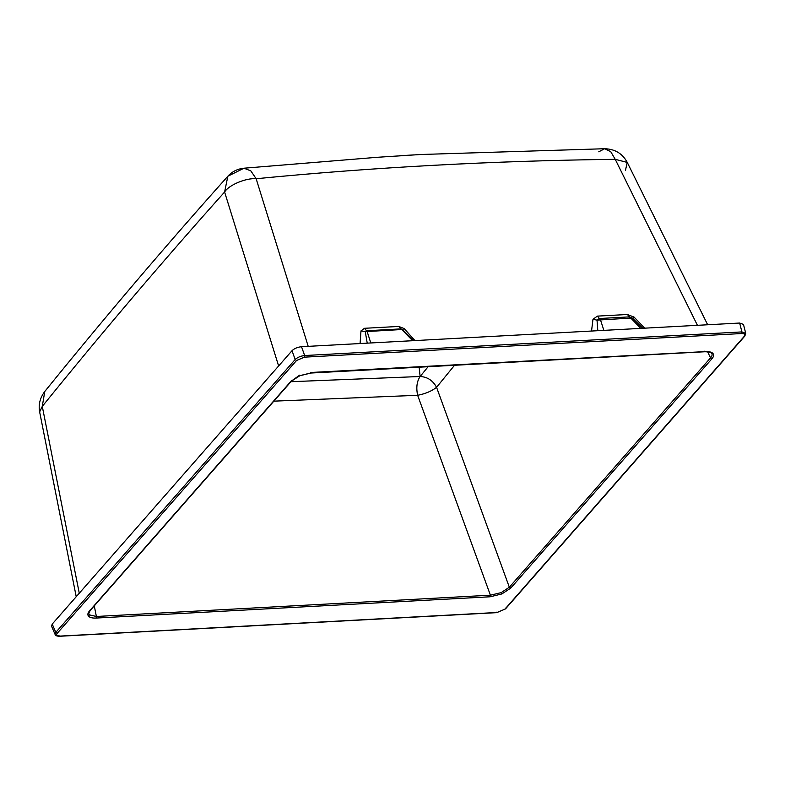 <?xml version="1.0" encoding="UTF-8"?>
<svg xmlns="http://www.w3.org/2000/svg" width="785" height="785" viewBox="0 0 785 785"><rect width="100%" height="100%" fill="white"/><g stroke="black" fill="none" stroke-linecap="round" stroke-linejoin="round"><path stroke-width="1.18" d="M712.868 353.378C711.524 352.014 708.992 351.425 705.293 351.592L310.399 372.502L311.262 372.875L299.635 375.701L299.674 375.151L290.754 381.51L89.529 610.897C87.684 613.065 87.371 614.851 88.597 616.274L89.392 614.861L88.754 613.644L90.098 610.632L291.323 381.255L299.742 375.77L310.968 373.032L704.999 351.749C709.424 351.857 711.622 352.318 711.602 353.152L711.445 352.907C712.574 354.221 712.28 355.86 710.562 357.842L711.936 358.755C713.781 356.586 714.095 354.791 712.868 353.378L711.445 352.907M490.203 596.777L501.841 593.951L501.164 592.626L490.409 595.197L490.203 596.777L96.172 618.06C92.473 618.227 89.951 617.628 88.597 616.274M598.778 151.799L604.636 148.728L610.73 151.652L615.224 159.326L627.254 162.417L625.459 170.335M707.658 324.764L627.254 162.417C622.554 153.605 615.018 149.042 604.636 148.728L420.878 154.498L377.516 157.275L243.998 168.206L227.856 176.223C165.949 245.45 104.915 317.209 44.774 391.489L42.282 406.385C102.354 332.202 163.123 260.748 224.598 192.011C228.68 185.074 245.96 177.802 256.146 178.725L250.827 170.885L243.998 168.206C237.6 168.844 232.223 171.513 227.856 176.223L224.598 192.011L278.626 365.987M55.156 634.565L55.136 634.525C55.235 635.546 56.677 636.125 59.464 636.272L496.719 612.653L505.481 608.905L744.837 336.049L745.721 333.321L743.473 324.421L739.666 323.037L301.518 346.705C297.525 347.137 294.365 348.471 292.03 350.699L52.222 624.075L51.555 626.185L55.136 634.525L55.804 632.386L295.16 359.53C297.505 357.332 300.665 356.007 304.649 355.536L741.904 331.918L745.73 333.37M76.224 596.718L39.642 411.899L42.282 406.385L79.275 593.244M454.525 365.28L436.568 387.309C431.691 391.136 425.382 393.795 417.64 395.287C416.021 387.604 416.855 381.343 420.132 376.506C427.383 376.859 432.859 380.47 436.568 387.309L509.337 587.229L501.164 592.626M290.921 381.706L420.132 376.506L428.119 366.703M94.278 605.873L96.378 616.48L89.392 614.861M711.936 358.755L510.711 588.142L501.841 593.951M420.132 376.506L419.141 367.194M413.666 340.651L402.528 329.622L401.42 329.543L365.26 331.633L367.233 343.153M414.961 340.582L404.147 328.572L402.528 329.622L400.742 328.905L366.418 330.76L365.26 331.633L360.982 330.907L360.079 343.545M642.787 328.277L632.563 318.2L630.443 318.121L597.022 320.123L597.807 330.701M644.691 328.169L634.074 317.101L632.563 318.2L629.207 316.904L599.22 318.524L597.022 320.123L592.979 319.318L591.537 331.044M90.246 609.857L89.529 610.897L90.246 609.857M308.201 346.342L256.146 178.725C373.827 167.254 493.52 160.788 615.224 159.326L697.433 325.324M404.147 328.572L398.77 326.442L364.446 328.297L360.982 330.907M634.074 317.101L627.352 314.5L597.365 316.12L592.979 319.318M96.172 618.06L96.378 616.48L490.409 595.197L417.64 395.287L273.857 401.155M510.711 588.142L509.337 587.229L710.562 357.842L707.56 351.768M741.717 333.537L304.452 357.155L296.553 360.492L57.197 633.348C55.912 635.163 56.765 636.086 59.758 636.105L497.013 612.486L504.922 609.16L744.278 336.304C745.554 334.488 744.7 333.566 741.717 333.537L741.904 331.918L739.666 323.037M301.518 346.705L304.649 355.536L304.452 357.155M52.222 624.075L55.804 632.386L57.197 633.348M296.553 360.492L295.16 359.53L292.03 350.699M497.013 612.486L496.14 612.084M505.628 608.09L504.922 609.16L505.628 608.09M744.985 335.234L744.278 336.304L744.985 335.234M59.758 636.105L58.875 635.703M705.293 351.592L704.43 351.219M291.471 380.48L290.754 381.51L291.471 380.48M364.446 328.297L367.095 331.398L370.795 342.966M412.665 340.7L398.77 326.442M597.365 316.12L600.456 319.74L603.861 330.377M640.786 328.385L627.352 314.5M413.793 154.9L399.29 155.783M39.642 411.899C38.298 404.648 40.006 397.848 44.774 391.489"/></g></svg>
